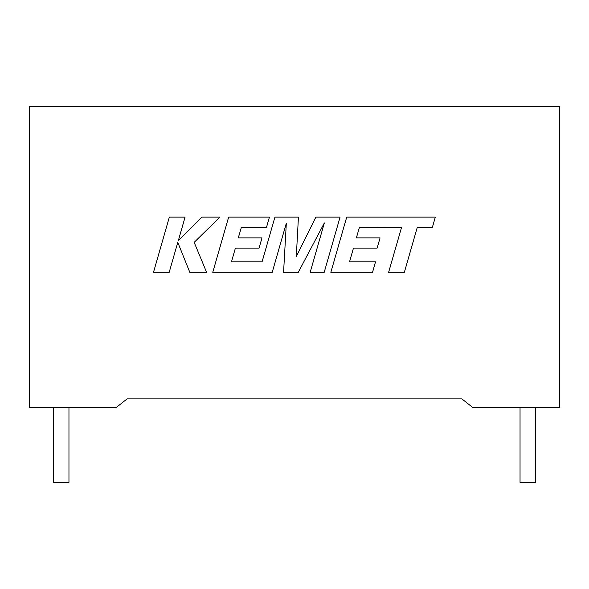 <?xml version="1.0" encoding="UTF-8"?>
<svg xmlns="http://www.w3.org/2000/svg" width="589" height="589" viewBox="0 0 589 589"><rect width="100%" height="100%" fill="white"/><g stroke="black" fill="none" stroke-linecap="round" stroke-linejoin="round"><path stroke-width="0.88" d="M520.043 407.735L520.043 482.398L535.592 482.398L535.592 407.735M68.957 407.735L68.957 482.398L53.408 482.398L53.408 407.735M461.864 398.886L127.136 398.886L115.93 407.735L29.45 407.735L29.45 106.602L559.55 106.602L559.55 407.735L473.07 407.735L461.864 398.886M359.356 227.626L401.433 227.781L388.622 272.317L404.349 272.317L417.152 227.781L432.26 227.781L435.323 217.12L346.722 217.12L330.841 272.317L372.542 272.317L375.524 261.81L349.542 261.81L353.459 248.094L377.144 248.094L380.06 237.897L356.367 237.897L359.356 227.626M340.067 217.12L315.859 217.12L296.304 256.554L298.432 217.12L274.923 217.12L262.076 261.818L231.477 261.818L235.386 248.094L259.072 248.094L261.987 237.897L238.302 237.897L241.284 227.626L266.434 227.626L269.416 217.12L228.642 217.12L212.762 272.317L272.221 272.317L286.328 223.179L283.574 272.317L298.292 272.317L324.355 222.944L310.175 272.317L324.2 272.317L340.067 217.12M169.352 217.12L153.493 272.317L169.19 272.317L177.775 242.344L189.805 272.317L206.599 272.317L194.179 242.344L219.947 217.12L201.784 217.12L178.327 240.658L185.071 217.12L169.352 217.12"/></g></svg>
